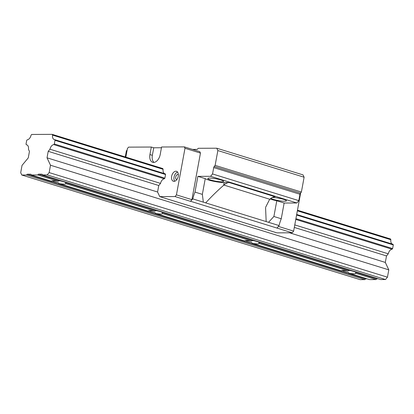 <?xml version="1.0" encoding="UTF-8"?>
<svg xmlns="http://www.w3.org/2000/svg" width="414" height="414" viewBox="0 0 414 414"><rect width="100%" height="100%" fill="white"/><g stroke="black" fill="none" stroke-linecap="round" stroke-linejoin="round"><path stroke-width="0.62" d="M270.114 198.984A11.23 1.682 -169.6 0 0 271.408 199.413A11.23 1.682 -169.6 0 0 276.78 200.759L273.892 216.496L281.256 218.773L284.144 203.036L296.848 202.979L298.804 200.635L212.537 173.958L210.581 176.307L197.876 176.359L194.989 192.096A28.882 17.776 107.2 0 0 192.8 198.886L190.502 201.339L191.899 199.662L200.454 153.071L199.796 151.674L184.333 146.892L161.589 146.991L160.208 154.52A8.104 4.989 107.2 0 1 153.625 162.423A8.104 4.989 107.2 0 1 152.678 162.283A8.104 4.989 107.2 0 1 149.94 154.567L151.322 147.037L128.578 147.136L127.408 148.538L125.835 157.123M281.256 218.773A28.882 17.776 107.2 0 0 279.062 225.563L268.52 222.302L273.892 216.496M268.52 222.302L205.696 202.876C211.373 196.645 217.355 190.792 223.653 185.306A28.882 17.776 107.2 0 1 223.896 185.068A12.839 7.902 107.2 0 1 229.237 182.553L224.155 182.574A11.23 1.682 10.4 0 1 208.584 179.986A11.23 1.682 10.4 0 1 205.24 178.636L202.353 194.373L194.989 192.096M202.353 194.373L203.341 202.146L205.696 202.876M270.906 198.342A8.021 1.201 -169.6 0 0 273.442 199.408A8.021 1.201 -169.6 0 0 281.753 201.08A8.021 1.201 -169.6 0 0 286.416 200.831A8.021 1.201 -169.6 0 0 283.606 199.362A8.021 1.201 -169.6 0 0 272.21 197.519M175.878 171.215A5.216 3.208 107.2 0 1 176.488 171.308A5.216 3.208 107.2 0 1 178.149 176.757A5.216 3.208 107.2 0 1 174.02 181.358A5.216 3.208 107.2 0 1 173.409 181.27A5.216 3.208 107.2 0 1 171.748 175.821A5.216 3.208 107.2 0 1 175.878 171.215M176.856 179.572A2.608 1.604 107.2 0 1 176.597 179.526A2.608 1.604 107.2 0 1 175.764 176.799A2.608 1.604 107.2 0 1 177.829 174.501A2.608 1.604 107.2 0 1 178.134 174.542A2.608 1.604 107.2 0 1 178.377 174.656M210.612 179.981A8.021 1.201 -169.6 0 0 218.928 181.648A8.021 1.201 -169.6 0 0 223.586 181.404A8.021 1.201 -169.6 0 0 220.776 179.935A8.021 1.201 -169.6 0 0 212.465 178.263A8.021 1.201 -169.6 0 0 207.807 178.512A8.021 1.201 -169.6 0 0 210.612 179.981M161.45 147.751L153.739 147.782L151.322 147.037M153.967 162.407A8.104 4.989 107.2 0 1 152.357 155.312L153.739 147.782M184.333 146.892L184.986 148.29L176.436 194.88L175.039 196.557L159.742 196.624L276.935 232.865L292.232 232.797L293.629 231.121L300.636 192.96M164.446 173.611A4.973 3.064 107.2 0 1 163.116 169.295L162.764 168.545L52.211 134.359L31.681 134.446L31.05 135.202A4.973 3.064 107.2 0 1 27.231 139.792L26.693 140.439L26.02 144.093L26.32 144.734A4.973 3.064 107.2 0 1 26.739 144.817A4.973 3.064 107.2 0 1 28.462 149.304L29.451 151.41L28.261 157.894L22.046 165.362L20.7 172.695L21.797 175.029L26.574 175.008L27.226 174.227L30.884 174.211L31.247 174.993L51.59 181.28A7.219 1.082 10.4 0 1 51.564 181.146A7.219 1.082 10.4 0 1 58.095 181.254L37.752 174.962L31.247 174.993M159.742 196.624L157.574 192.003L158.764 185.513L160.528 183.392A4.973 3.064 107.2 0 1 164.348 178.801L164.886 178.155L165.559 174.501L165.253 173.859L54.705 139.673A4.973 3.064 107.2 0 1 54.286 139.596A4.973 3.064 107.2 0 1 52.562 135.109L52.211 134.359M174.739 181.239A5.216 3.208 107.2 0 1 174.299 176.085A5.216 3.208 107.2 0 1 177.575 172.084M298.804 200.635L299.974 194.259A1.604 0.988 107.2 0 1 300.471 193.152L214.209 166.48A1.604 0.988 107.2 0 0 213.707 167.582L212.537 173.958M292.232 232.797L190.756 201.339M293.629 231.121L278.363 226.401M216.755 148.212L217.852 150.546L304.114 177.223L303.022 174.889L216.755 148.212L198.234 148.29L197.323 149.387L192.463 149.407M217.852 150.546L215.13 165.372L214.209 166.48M127.134 150.028L126.373 150.939L125.271 156.953M265.669 207.197L269.561 199.507A28.882 17.776 107.2 0 1 269.809 199.269A12.839 7.902 107.2 0 1 275.144 196.748L229.237 182.553M265.576 207.678L266.166 221.573M203.341 202.146L192.8 198.886M176.436 194.88L191.899 199.662M175.039 196.557L190.502 201.339M184.986 148.29L200.454 153.071M304.114 177.223L301.392 192.044L300.471 193.152M301.392 192.044L215.13 165.372M279.062 225.563L277.018 228.016M205.24 178.636L197.876 176.359M276.78 200.759L284.144 203.036M296.848 202.979L210.581 176.307M148.424 210.835L148.243 211.171A7.219 1.082 10.4 0 1 148.217 211.031A7.219 1.082 10.4 0 1 154.748 211.14L156.125 210.581A7.219 1.082 10.4 0 1 160.037 211.538A7.219 1.082 10.4 0 1 162.319 212.496L162.391 213.505A7.219 1.082 10.4 0 1 162.423 213.64A7.219 1.082 10.4 0 1 155.892 213.531L154.795 212.532A7.219 1.082 -169.6 0 1 150.887 211.575A7.219 1.082 -169.6 0 1 148.786 210.736M58.095 181.254L59.471 180.695A7.219 1.082 10.4 0 1 63.378 181.648A7.219 1.082 10.4 0 1 65.66 182.61L65.738 183.614A7.219 1.082 10.4 0 1 65.764 183.754A7.219 1.082 10.4 0 1 59.233 183.645L58.141 182.641A7.219 1.082 -169.6 0 1 54.234 181.689A7.219 1.082 -169.6 0 1 52.128 180.846M341.731 270.611L341.555 270.947A7.219 1.082 10.4 0 1 341.524 270.813A7.219 1.082 10.4 0 1 348.055 270.916L349.437 270.363A7.219 1.082 10.4 0 1 353.344 271.315A7.219 1.082 10.4 0 1 355.626 272.277L355.704 273.281A7.219 1.082 10.4 0 1 355.729 273.416A7.219 1.082 10.4 0 1 349.199 273.312L348.107 272.308A7.219 1.082 -169.6 0 1 344.2 271.356A7.219 1.082 -169.6 0 1 342.093 270.513M245.078 240.725L244.897 241.057A7.219 1.082 10.4 0 1 244.871 240.922A7.219 1.082 10.4 0 1 251.401 241.031L252.783 240.472A7.219 1.082 10.4 0 1 256.69 241.424A7.219 1.082 10.4 0 1 258.973 242.387L259.05 243.396A7.219 1.082 10.4 0 1 259.076 243.53A7.219 1.082 10.4 0 1 252.545 243.422L251.453 242.418A7.219 1.082 -169.6 0 1 247.541 241.465A7.219 1.082 -169.6 0 1 245.44 240.622M165.559 174.501L55.01 140.315L54.705 139.673M296.683 214.499L393 244.286L393.3 244.928L296.584 215.021M26.574 175.008L364.863 279.621L360.087 279.641L21.797 175.029M387.452 277.183L49.157 172.576L50.503 165.238L388.798 269.85L387.452 277.183L385.496 279.533L380.72 279.553L42.425 174.941L42.062 174.165L38.404 174.18L37.752 174.962M294.768 224.905L388.27 253.818A4.973 3.064 107.2 0 1 392.094 249.228L295.772 219.441M164.348 178.801L53.799 144.615A4.973 3.064 107.2 0 0 49.975 149.211L48.215 151.327L47.025 157.817L157.574 192.003M160.528 183.392L49.975 149.211M392.187 244.037A4.973 3.064 107.2 0 1 390.857 239.722L297.361 210.809M163.116 169.295L52.562 135.109M390.857 239.722L390.505 238.971L297.469 210.198M388.27 253.818L386.505 255.935L385.315 262.424L289.541 232.808M386.505 255.935L294.307 227.426M158.764 185.513L48.215 151.327M51.771 180.949L51.59 181.28M244.897 241.057L155.892 213.531M364.863 279.621L365.515 278.839L27.226 174.227M365.515 278.839L367.052 278.829M348.055 270.916L259.05 243.396M349.437 270.363L258.973 242.387M27.133 144.988L26.32 144.734M148.243 211.171L59.233 183.645M154.748 211.14L65.738 183.614M42.425 174.941L47.206 174.92L385.496 279.533M251.401 241.031L162.391 213.505M341.555 270.947L252.545 243.422M49.157 172.576L47.206 174.92M50.503 165.238L47.025 157.817M55.01 140.315L54.337 143.974L53.799 144.615M156.125 210.581L65.66 182.61M252.783 240.472L162.319 212.496M378.23 278.782L376.693 278.788L355.626 272.277M59.471 180.695L38.404 174.18M349.199 273.312L369.542 279.6L376.047 279.574L355.704 273.281M393.3 244.928L392.627 248.581L392.094 249.228M392.627 248.581L295.917 218.675M164.886 178.155L54.337 143.974M388.798 269.85L385.315 262.424M376.047 279.574L376.693 278.788M224.155 182.574L223.653 185.306M152.357 155.312L149.94 154.567M299.974 194.259L213.707 167.582M269.809 199.269L223.896 185.068"/></g></svg>
